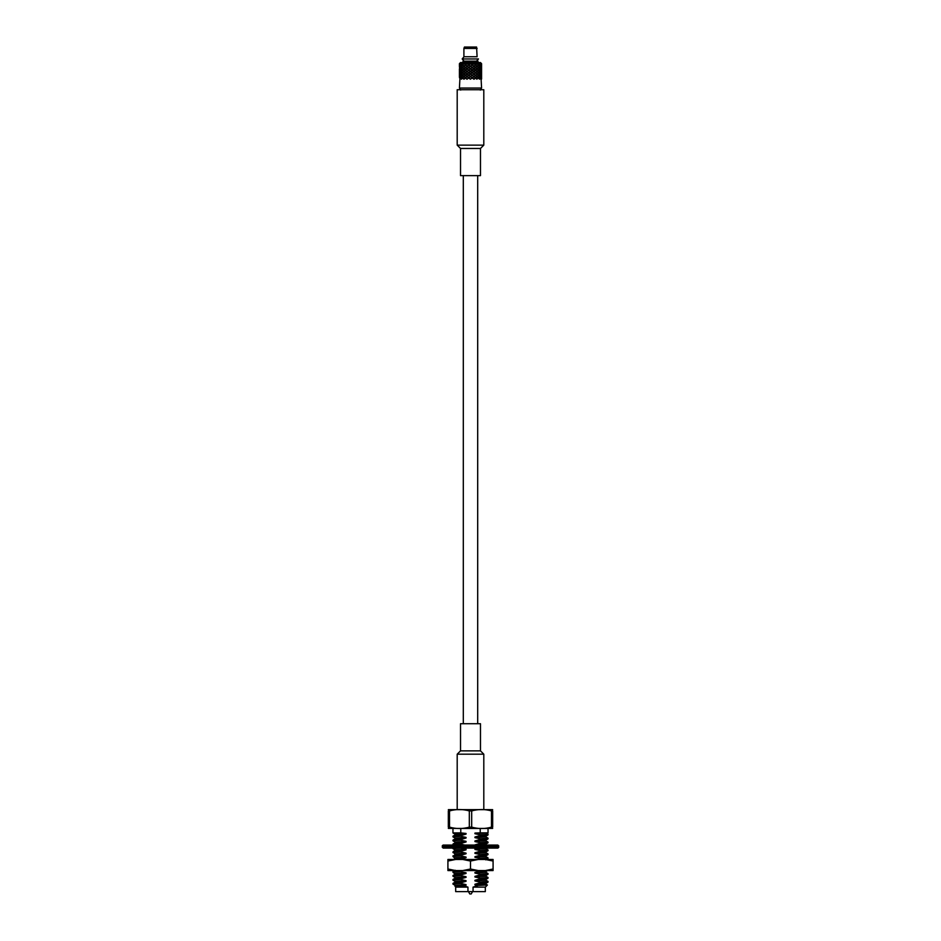 <?xml version="1.0" encoding="UTF-8"?>
<svg xmlns="http://www.w3.org/2000/svg" width="941" height="941" viewBox="0 0 941 941"><rect width="100%" height="100%" fill="white"/><g stroke="black" fill="none" stroke-linecap="round" stroke-linejoin="round"><path stroke-width="1.41" d="M480.216 828.445L480.216 832.879L488.038 832.879L488.038 828.445L460.784 828.445L460.784 832.879L452.962 832.938L452.962 828.445M485.768 832.926L474.958 833.714L480.216 834.855L488.038 834.232L485.732 832.891M480.216 834.855L480.216 835.526L488.014 834.938L488.038 834.232M452.962 836.867L452.986 836.173L460.784 835.584L460.784 836.255L452.962 836.867L455.268 838.219L466.042 837.396L460.784 836.255M485.768 836.231L485.768 836.855L474.958 837.655L480.216 838.784L488.038 838.172L485.732 836.82M480.216 838.784L480.216 839.454L488.014 838.866L488.038 838.172M452.962 840.807L452.986 840.101L460.784 839.513L460.784 840.184L452.962 840.807L455.268 842.16L466.042 841.325L460.784 840.184M485.768 840.172L485.768 840.795L474.958 841.583L480.216 842.724L488.014 842.077L488.038 842.771L480.216 843.395L474.958 844.877L485.732 844.124L488.014 842.807M480.216 842.724L480.216 843.395M452.962 844.736L452.986 844.042L460.784 843.454L460.784 844.124L453.503 845.077M485.768 848.064L485.768 848.664L474.958 849.452L480.216 850.593L488.014 849.946L488.038 850.64L480.216 851.264L474.958 852.746L485.732 851.993L488.014 850.676M480.216 850.593L480.216 851.264M452.986 859.78L455.268 858.463L452.962 856.545L455.268 854.522L452.962 851.946L455.268 850.029L452.962 848.676L460.584 848.064M452.986 851.911L460.784 851.323L460.784 851.993L452.962 852.605M485.768 851.97L485.768 852.593L474.958 853.393L480.216 854.534L488.014 853.875L488.038 854.581L480.216 855.193L474.958 856.686L485.732 855.922L488.014 854.604M480.216 854.534L480.216 855.193M452.986 855.84L460.784 855.263L460.784 855.922L452.962 856.545M485.768 855.91L485.768 856.533L474.958 857.322L480.216 858.463L488.014 857.816L488.014 858.545L479.181 859.474M480.216 858.463L480.216 859.133M455.35 859.474L460.784 859.474M480.216 870.566L486.65 870.566M460.784 871.001L460.784 871.66L452.962 872.283L452.986 871.578L462.078 870.566M485.768 871.648L485.768 872.272L474.958 873.06L480.216 874.201L488.038 873.577L485.732 872.236M480.216 874.201L480.216 874.871L488.014 874.283L488.038 873.577M460.784 874.93L460.784 875.601L452.962 876.212L452.986 875.518L460.784 874.93L466.042 873.448L466.042 872.801L460.784 871.66M485.768 875.577L485.768 876.2L474.958 877L480.216 878.141L488.038 877.518L485.732 876.165M480.216 878.141L480.216 878.8L488.014 878.224L488.038 877.518M452.962 880.153L452.986 879.447L460.784 878.87L460.784 879.529L452.962 880.153L455.268 881.505L466.042 880.67L460.784 879.529M485.768 879.517L485.768 880.141L474.958 880.929L480.216 882.07L488.014 881.423L488.038 882.117L480.216 882.74L474.958 884.222L485.732 883.47L488.014 882.152M480.216 882.07L480.216 882.74M452.962 884.081L452.986 883.387L460.784 882.799L460.784 883.47L452.962 884.081L455.268 885.434L466.042 884.611L460.784 883.47M487.414 885.01L478.169 885.457L473.052 887.128L485.321 887.128L487.426 885.034L485.732 884.034M473.052 887.128L473.052 891.621L455.679 891.621L455.679 887.128L467.948 887.128L463.654 885.834C452.374 886.104 452.045 886.398 462.69 886.693M455.232 886.046L455.679 887.128M473.052 891.621L485.321 891.621L485.321 887.128M467.948 891.621L467.948 887.128M463.654 885.834L466.042 884.611M455.268 885.999L466.042 885.246M460.784 882.799L466.042 881.317L466.042 880.67M478.169 885.457L474.958 884.869L485.768 884.07L485.768 883.446M455.232 882.105L466.042 881.317M460.784 878.87L466.042 877.377L466.042 876.741L460.784 875.601M455.232 878.176L466.042 877.377M452.986 872.319L455.232 874.236L466.042 873.448M460.784 859.192L466.042 857.71L466.042 857.063L460.784 855.922M455.268 858.463L466.042 857.71M460.784 855.263L466.042 853.769L466.042 853.134L460.784 851.993M455.268 854.522L466.042 853.769M460.784 851.323L466.042 849.841L466.042 849.194L460.784 848.053M455.268 850.593L466.042 849.841M460.784 843.454L466.042 841.972L466.042 841.325M483.533 845.077L485.768 844.101M455.232 842.76L466.042 841.972M460.784 839.513L466.042 838.031L466.042 837.396M455.232 838.831L466.042 838.031M460.784 835.584L466.042 834.102L466.042 833.455L460.784 832.879M455.232 834.89L466.042 834.102M474.958 833.714L474.958 833.067L479.392 832.879M474.958 837.655L474.958 837.008L485.732 836.255L488.014 834.938M452.986 832.973L455.268 834.291L466.042 833.455M474.958 841.583L474.958 840.936L485.732 840.184L488.014 838.866M474.958 849.452L474.958 848.817L485.721 848.064M455.232 849.982L466.042 849.194M474.958 853.393L474.958 852.746M455.232 853.922L466.042 853.134M474.958 857.322L474.958 856.686M455.232 857.851L466.042 857.063M474.958 873.06L474.958 872.425L485.732 871.66L488.014 870.354M474.958 877L474.958 876.353L485.732 875.601L488.014 874.283M455.232 873.589L466.042 872.801M474.958 880.929L474.958 880.294L485.732 879.541L488.014 878.224M452.986 876.247L455.268 877.565L466.042 876.741M474.958 884.869L474.958 884.222M480.216 878.8L474.958 880.294M480.216 874.871L474.958 876.353M480.216 870.931L474.958 872.425M464.807 845.077L460.784 844.124M477.922 848.064L474.958 848.817M480.216 839.454L474.958 840.936M480.216 835.526L474.958 837.008M480.216 832.879L474.958 833.067M492.672 809.648L448.328 809.648M491.473 810.919L491.473 827.139L492.672 827.139L492.672 810.919C492.672 809.072 492.672 809.072 492.672 810.919L491.473 810.919C484.886 809.072 478.299 809.072 471.688 810.919L469.312 810.919L469.312 827.139C462.701 828.986 456.114 828.986 449.527 827.139L449.527 810.919L448.328 810.919C448.328 809.072 448.328 809.072 448.328 810.919L448.328 827.139C448.328 828.986 448.328 828.986 448.328 827.139L449.527 827.139M449.527 810.919C456.126 809.072 462.725 809.072 469.312 810.919M471.688 810.919L471.688 827.139L469.312 827.139M491.473 827.139C484.874 828.986 478.275 828.986 471.688 827.139M492.672 827.139C492.672 828.986 492.672 828.986 492.672 827.139M492.672 828.398L448.328 828.398M467.948 890.739L469.782 893.95L471.218 893.95L472.547 891.621M442.235 845.9L443.07 848.064L497.93 848.064L498.765 847.229L497.93 845.077L443.07 845.077L442.235 845.9L498.765 845.9M492.425 848.064L490.179 848.064M450.821 848.064L448.575 848.064M490.179 845.077L486.262 845.077M480.416 845.077L478.134 845.077M462.866 845.077L460.584 845.077M454.738 845.077L450.821 845.077M485.356 870.566L493.084 869.013L493.084 870.566L447.916 870.566L447.916 859.474L455.644 859.474L447.916 861.027M493.084 869.013L493.084 859.474L455.644 859.474M447.916 869.013L455.644 870.566M462.784 870.566L470.5 869.013L470.5 861.027L462.784 859.474M470.5 869.013L478.216 870.566M493.084 861.027L485.356 859.474M478.216 859.474L470.5 861.027M478.475 64.976L479.463 63.812L480.286 64.976L479.463 66.117L478.146 64.976M479.581 63.67L480.38 64.823L480.98 63.67L477.169 63.67L478.334 64.823L479.357 63.67M479.581 66.258L480.38 65.117L480.98 66.258L480.38 67.411L479.24 66.258M480.122 64.976L481.039 63.812L481.039 66.117L480.463 64.976M481.451 67.411L481.451 65.117L481.451 67.411M480.463 67.552L481.039 66.399L481.039 68.705L480.122 67.552M481.58 68.705L481.58 66.399L481.58 68.705M481.098 68.858L481.451 67.693L481.451 69.999L480.78 68.858M481.169 70.14L481.58 68.858M460.714 90.077L459.42 88.054L481.58 88.054L481.098 79.197M480.98 79.197L480.38 78.044L479.581 79.197L478.334 78.044L476.852 79.197L475.405 77.903L478.334 75.456L479.357 76.597L478.334 77.762L477.169 76.597M460.02 79.197L460.62 78.044L461.419 79.197L462.666 78.044L463.831 79.197L465.466 78.044L466.889 79.197L468.771 78.044L470.312 79.197L472.229 78.044L474.111 79.197L475.534 78.044M459.902 79.197L459.42 88.054M480.78 71.434L481.451 72.586L481.58 68.999L481.58 71.293M459.42 66.117L459.42 63.812L459.42 66.117M475.699 64.976L477.016 63.812L478.204 64.976L477.016 66.117L475.405 64.976L476.864 63.67L474.111 63.67L475.534 64.823L476.699 63.812M477.169 66.258L478.334 65.117L479.357 66.258L478.334 67.411L473.841 63.67L472.194 64.976L473.923 63.812M478.475 67.552L479.463 66.399L480.286 67.552L479.463 68.705L478.146 67.552M479.581 68.858L480.38 67.693L480.98 68.858L480.38 69.999L479.24 68.858M480.463 70.14L481.039 68.999L481.039 71.293L480.122 70.14M481.098 71.434L481.169 72.728M480.78 74.021L481.451 75.174L481.474 72.728M475.534 64.823L473.841 66.258L475.405 64.976L473.841 63.67M465.466 75.174L476.699 66.399L465.466 75.174L464.148 74.021L467.159 71.434L465.466 72.586L475.534 65.117M475.699 67.552L477.016 66.399L478.204 67.552L477.016 68.705L473.923 66.399M477.169 68.858L478.334 67.693L479.357 68.858L478.334 69.999L470.5 63.67L468.806 64.976L470.5 63.812M473.923 66.117L472.429 64.976M478.475 70.14L479.463 68.999L480.286 70.14L479.463 71.293L478.146 70.14M479.581 71.434L480.38 70.281L480.98 71.434L480.38 72.586L479.24 71.434M480.463 72.728L481.039 71.587L481.039 73.868L480.122 72.728M481.098 74.021L481.169 75.315M480.78 76.597L481.451 77.762L481.474 75.315M472.041 64.976L470.5 66.258L472.194 64.976L470.5 63.67M472.229 64.823L473.746 63.67L470.7 63.67L472.229 65.117L470.312 66.258L467.159 63.67L465.595 64.976L467.077 63.812M467.077 76.456L476.699 68.999L467.077 76.456L465.642 75.315L475.534 67.693M470.5 66.117L468.959 64.976M475.699 70.14L477.016 68.999L478.204 70.14L477.016 71.293L473.923 68.999M477.169 71.434L478.334 70.281L479.357 71.434L478.334 72.586L467.159 63.67M475.534 67.411L474.111 66.258M478.475 72.728L479.463 71.587L480.286 72.728L479.463 73.868L478.146 72.728M479.581 74.021L480.38 72.869L480.98 74.021L480.38 75.174L479.24 74.021M480.463 75.315L481.039 74.163L481.039 76.456L480.122 75.315M481.098 76.597L481.451 75.456L481.58 76.597M481.474 77.903L481.58 76.75L481.58 79.056L481.169 77.903M468.571 64.976L467.077 66.117L464.148 63.67L459.42 63.67L459.549 64.823L459.902 63.67M467.077 66.117L470.312 63.67L464.148 63.67L465.466 64.823L466.889 63.67M470.312 66.258L465.466 69.999L464.148 68.858L468.771 65.117M465.466 69.999L470.5 66.258L468.806 67.552L464.301 63.812M464.301 79.056L466.889 76.597L465.595 77.903L467.159 76.597L468.771 77.762L470.312 76.597L468.806 75.315L475.534 70.281M473.735 66.258L472.229 65.117M472.229 67.411L470.688 66.258M475.699 72.728L477.016 71.587L478.204 72.728L477.016 73.868L473.923 71.587M473.923 68.705L472.429 67.552M477.169 74.021L478.334 72.869L479.357 74.021L478.334 75.174L468.806 67.552L467.265 68.858L463.984 66.399L462.796 67.552L463.984 68.705L465.301 67.552M475.534 69.999L474.111 68.858M478.475 75.315L479.463 74.163L480.286 75.315L479.463 76.456L478.146 75.315M479.581 76.597L480.38 75.456L480.98 76.597L480.38 77.762L479.24 76.597M480.463 77.903L481.039 76.75L481.039 79.056L480.122 77.903M465.301 64.976L463.984 66.117L462.796 64.976L463.984 63.812M465.466 67.411L464.148 66.258L465.466 64.823M464.301 66.117L465.595 64.976M468.771 64.823L467.265 63.67M468.771 67.411L467.265 66.258M468.771 77.762L475.534 72.869M472.041 67.552L470.5 66.399M470.5 68.705L468.959 67.552M473.735 68.858L472.229 67.693M472.229 69.999L470.688 68.858M475.699 75.315L477.016 74.163L478.204 75.315L477.016 76.456L473.923 74.163M475.534 72.586L474.111 71.434M473.923 71.293L472.429 70.14M478.475 77.903L479.463 76.75L480.286 77.903L479.463 79.056L478.146 77.903M462.525 64.976L461.537 66.117L460.714 64.976L461.537 63.812L462.854 64.976M461.655 63.67L462.666 64.823L463.831 63.67M463.831 66.258L462.666 67.411L461.643 66.258L462.666 65.117L464.148 66.258M464.301 68.705L465.595 67.552L464.301 66.399M465.466 72.586L464.148 71.434L467.159 68.858L475.405 75.315L473.841 76.597L475.534 75.456L473.841 76.597L472.229 75.456M466.889 66.258L465.466 65.117M468.571 67.552L467.077 66.399M467.077 68.705L465.642 67.552M475.534 75.174L474.111 74.021M470.312 68.858L468.771 67.693M468.771 69.999L467.265 68.858M472.041 70.14L470.5 68.999M470.5 71.293L468.959 70.14M476.699 79.056L475.358 77.903L473.841 79.197L476.699 76.75M473.923 73.868L472.429 72.728M473.735 71.434L472.229 70.281M472.229 72.586L470.688 71.434M475.699 77.903L477.016 76.75L478.204 77.903L477.016 79.056L463.984 68.999L462.796 70.14L463.984 71.293L465.301 70.14M460.537 64.976L459.961 66.117L459.961 63.812L460.878 64.976M460.02 63.67L460.62 64.823L461.419 63.67M461.419 66.258L460.62 67.411L460.02 66.258L460.62 65.117L461.76 66.258M462.525 67.552L461.537 68.705L460.714 67.552L461.537 66.399L462.854 67.552M463.831 68.858L462.666 69.999L461.643 68.858L462.666 67.693L464.148 68.858M464.301 71.293L465.595 70.14L464.301 68.999M466.889 68.858L465.466 67.693M473.923 76.456L472.429 75.315M468.571 70.14L467.077 68.999M467.077 71.293L465.642 70.14M473.735 76.597L472.194 77.903L473.841 76.597L475.405 77.903M470.312 71.434L468.771 70.281M468.771 72.586L467.265 71.434M476.852 76.597L475.534 75.456M475.534 77.762L474.111 76.597M472.229 78.044L473.923 76.75M473.735 74.021L472.229 72.869M472.229 75.174L470.688 74.021M472.041 72.728L470.5 71.587M470.5 73.868L468.959 72.728M459.902 66.258L459.549 67.411L459.549 65.117L460.22 66.258M460.537 67.552L459.961 68.705L459.961 66.399L460.878 67.552M461.419 68.858L460.62 69.999L460.02 68.858L460.62 67.693L461.76 68.858M462.525 70.14L461.537 71.293L460.714 70.14L461.537 68.999L462.854 70.14M463.831 71.434L462.666 72.586L461.643 71.434L462.666 70.281L464.148 71.434M465.301 72.728L463.984 73.868L462.796 72.728L463.984 71.587L465.595 72.728L464.301 71.575M464.301 73.868L465.595 72.728L467.077 73.868M467.265 76.597L468.771 75.456M468.771 78.044L470.312 76.597M472.229 77.762L470.688 76.597M466.889 71.434L465.466 70.281M468.571 75.315L467.077 74.163M468.571 72.728L467.077 71.587M473.923 79.056L472.429 77.903M466.889 76.597L463.984 74.163L462.796 75.315L463.984 76.456L465.301 75.315M465.466 77.762L464.148 76.597L465.466 75.456M459.831 67.552L459.42 66.399L459.526 67.552M459.831 70.14L459.549 67.693L460.22 68.858M459.42 68.858L459.549 69.999L459.902 68.858M460.537 70.14L459.961 71.293L459.961 68.999L460.878 70.14M461.419 71.434L460.62 72.586L460.02 71.434L460.62 70.281L461.76 71.434M462.525 72.728L461.537 73.868L460.714 72.728L461.537 71.587L462.854 72.728M463.831 74.021L462.666 75.174L461.643 74.021L462.666 72.869L464.148 74.021M464.301 76.456L465.595 75.315L464.301 74.163M472.041 75.315L470.5 74.163M470.5 76.456L468.959 75.315M472.041 77.903L470.5 76.75M470.5 79.056L468.959 77.903M481.474 64.976L481.58 63.812L481.58 66.117L481.169 64.976M481.31 63.67L481.451 64.823L480.98 63.67M470.312 74.021L468.771 72.869M468.771 75.174L467.265 74.021M459.831 72.728L459.526 70.14M459.902 71.434L459.549 72.586L459.549 70.281L460.22 71.434M460.537 72.728L459.961 73.868L459.961 71.587L460.878 72.728M461.419 74.021L460.62 75.174L460.02 74.021L460.62 72.869L461.76 74.021M462.525 75.315L461.537 76.456L460.714 75.315L461.537 74.163L462.854 75.315M462.666 77.762L463.831 76.597L462.666 75.456L461.643 76.597L462.666 77.762M465.301 77.903L463.984 79.056L462.796 77.903L463.984 76.75L465.595 77.903L464.301 76.75M468.571 77.903L467.077 76.75M467.077 79.056L465.466 78.044M459.831 75.315L459.526 72.728M459.902 74.021L459.549 75.174L459.549 72.869L460.22 74.021M459.961 76.456L459.961 74.163L459.961 76.456M460.62 77.762L461.419 76.597L460.62 75.456L460.02 76.597L460.62 77.762M466.889 74.021L465.466 72.869M462.525 77.903L461.537 79.056L460.714 77.903L461.537 76.75L462.854 77.903M460.22 76.597L459.549 77.762L459.526 75.315M459.42 76.597L459.549 75.456L459.902 76.597M460.537 77.903L459.961 79.056L459.961 76.75L460.878 77.903M459.831 77.903L459.42 76.75L459.526 77.903M481.58 63.67L480.475 62.565L460.525 62.565L459.42 63.67M477.981 62.565L477.981 61.177L463.019 61.177L463.019 62.565M477.099 48.438L463.901 48.438L463.901 56.742L477.099 56.742L476.593 47.05L464.407 47.05L463.901 48.438M467.159 79.197L465.595 77.903M470.5 79.197L465.595 75.315M473.841 79.197L465.595 72.728M476.699 76.456L475.405 75.315M476.699 73.868L475.405 72.728M476.699 71.293L475.405 70.14M476.699 68.705L475.405 67.552M476.699 66.117L475.405 64.976M476.511 61.153L464.042 61.153L462.184 58.954L478.475 58.942L476.511 61.153L478.475 58.954L462.184 58.954L464.042 56.731M480.475 750.859L460.525 750.859L460.525 723.711L480.475 723.711L480.475 750.859L483.803 754.188L457.197 754.188L457.197 809.601M457.197 89.724L483.803 89.724L483.803 145.137L457.197 145.137L457.197 89.724M480.475 148.466L480.475 175.626L460.525 175.626L460.525 148.466L480.475 148.466L483.803 145.137M442.235 847.229L498.765 847.229M463.301 175.626L463.301 723.711M477.699 175.626L477.699 723.711M452.962 848.064L452.962 848.676M452.986 883.387L455.268 882.07M488.014 881.423L485.732 880.106M452.986 879.447L455.268 878.129M452.986 875.518L455.268 874.201M452.986 871.578L455.268 870.26M488.014 857.816L485.732 856.498M488.014 853.875L485.732 852.558M488.014 849.946L485.732 848.629M486.391 845.077L485.768 844.712M452.986 844.042L455.268 842.724M488.014 842.077L485.732 840.76M452.986 840.101L455.268 838.784M452.986 836.173L455.268 834.855M455.232 834.867L455.232 834.244M455.232 838.807L455.232 838.184M455.232 842.736L455.232 842.113M455.232 878.153L455.232 877.53M455.232 882.093L455.232 881.458M455.232 886.022L455.232 885.399M485.732 859.862L488.014 858.545M481.58 73.868L481.58 71.587M481.58 76.456L481.58 74.163M459.42 71.293L459.42 68.999M459.42 76.456L459.42 74.163M459.42 73.868L459.42 71.587M481.58 88.054L480.286 90.077M483.803 754.188L483.803 809.601M460.525 750.859L457.197 754.188M460.525 148.466L457.197 145.137"/></g></svg>
